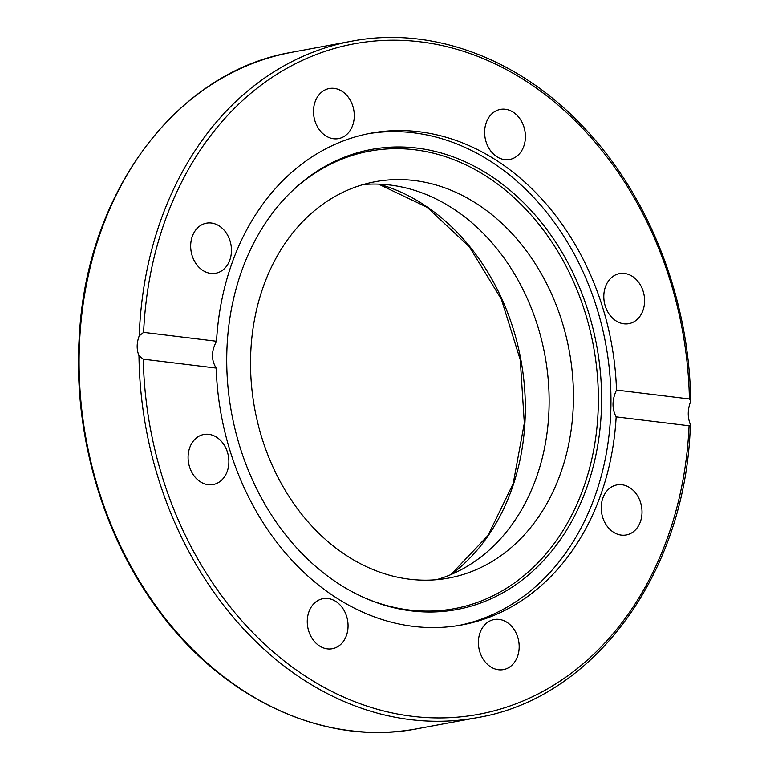 <?xml version="1.0" encoding="UTF-8"?>
<svg xmlns="http://www.w3.org/2000/svg" width="770" height="770" viewBox="0 0 770 770"><rect width="100%" height="100%" fill="white"/><g stroke="black" fill="none" stroke-linecap="round" stroke-linejoin="round"><path stroke-width="1.16" d="M363.248 184.53A201.557 159.9 -100.5 0 1 544.91 355.268A201.557 159.9 -100.5 0 1 436.417 579.723M250.548 360.177A201.557 159.9 -100.5 0 1 375.298 181.691A201.557 159.9 -100.5 0 1 569.222 350.764A201.557 159.9 -100.5 0 1 448.679 578.068A201.557 159.9 -100.5 0 1 250.548 360.177M616.164 416.878C611.861 408.88 611.977 399.938 616.491 390.072L689.4 398.966L690.642 400.516L690.074 403.076C687.726 410.169 687.649 416.801 689.824 422.961L690.344 424.963L689.073 425.781L616.164 416.878A250.048 198.381 -100.5 0 1 461.865 624.942A250.048 198.381 -100.5 0 1 413.317 626.376A250.048 198.381 -100.5 0 1 216.197 368.07L143.287 359.176L138.985 355.74C136.492 349.542 136.579 342.91 139.226 335.855L143.615 332.361L216.524 341.264C211.249 351.043 211.134 359.975 216.197 368.07M367.993 133.749A250.048 198.381 -100.5 0 1 605.73 344.007A250.048 198.381 -100.5 0 1 459.016 625.442M216.524 341.264A250.048 198.381 -100.5 0 1 370.822 133.2A250.048 198.381 -100.5 0 1 616.491 390.072M623.893 323.804A25.458 20.203 -100.5 0 1 603.921 299.232A25.458 20.203 -100.5 0 1 619.561 273.591A25.458 20.203 -100.5 0 1 624.509 273.446A25.458 20.203 -100.5 0 1 644.48 298.029A25.458 20.203 -100.5 0 1 628.84 323.66A25.458 20.203 -100.5 0 1 623.893 323.804M225.706 232.165A25.458 20.203 -100.5 0 1 230.634 257.344A25.458 20.203 -100.5 0 1 215.696 273.244A25.458 20.203 -100.5 0 1 196.427 264.254A25.458 20.203 -100.5 0 1 191.499 239.085A25.458 20.203 -100.5 0 1 206.437 223.175A25.458 20.203 -100.5 0 1 225.706 232.165M519.221 154.01A25.458 20.203 -100.5 0 1 509.653 159.477A25.458 20.203 -100.5 0 1 487.121 144.683A25.458 20.203 -100.5 0 1 490.817 114.884A25.458 20.203 -100.5 0 1 500.385 109.417A25.458 20.203 -100.5 0 1 522.926 124.211A25.458 20.203 -100.5 0 1 519.221 154.01M354.287 116.049A25.458 20.203 -100.5 0 1 338.521 138.6A25.458 20.203 -100.5 0 1 313.506 111.073A25.458 20.203 -100.5 0 1 329.271 88.531A25.458 20.203 -100.5 0 1 354.287 116.049M636.261 493.888A25.458 20.203 -100.5 0 1 641.189 519.057A25.458 20.203 -100.5 0 1 626.251 534.967A25.458 20.203 -100.5 0 1 606.981 525.977A25.458 20.203 -100.5 0 1 602.053 500.798A25.458 20.203 -100.5 0 1 616.991 484.898A25.458 20.203 -100.5 0 1 636.261 493.888M519.182 647.069A25.458 20.203 -100.5 0 1 503.416 669.611A25.458 20.203 -100.5 0 1 478.401 642.093A25.458 20.203 -100.5 0 1 494.157 619.542A25.458 20.203 -100.5 0 1 519.182 647.069M341.87 643.258A25.458 20.203 -100.5 0 1 332.303 648.725A25.458 20.203 -100.5 0 1 309.761 633.931A25.458 20.203 -100.5 0 1 313.457 604.132A25.458 20.203 -100.5 0 1 323.025 598.665A25.458 20.203 -100.5 0 1 345.566 613.459A25.458 20.203 -100.5 0 1 341.87 643.258M208.179 484.696A25.458 20.203 -100.5 0 1 188.207 460.114A25.458 20.203 -100.5 0 1 203.848 434.482A25.458 20.203 -100.5 0 1 208.795 434.338A25.458 20.203 -100.5 0 1 228.767 458.91A25.458 20.203 -100.5 0 1 213.126 484.551A25.458 20.203 -100.5 0 1 208.179 484.696M411.334 610.889A233.984 185.637 -100.5 0 1 365.086 598.049A233.984 185.637 -100.5 0 1 231.635 413.269A233.984 185.637 -100.5 0 1 290.088 192.962A233.984 185.637 -100.5 0 1 589.964 317.279A233.984 185.637 -100.5 0 1 411.334 610.889M289.347 193.694A232.665 184.579 -100.5 0 1 586.961 318.616A232.665 184.579 -100.5 0 1 409.178 609.984A232.665 184.579 -100.5 0 1 364.133 597.626M451.297 574.42A213.069 169.044 79.5 0 0 520.876 359.715A213.069 169.044 79.5 0 0 379.042 184.155M143.615 332.361A340.975 270.511 -100.5 0 1 420.468 41.84A340.975 270.511 -100.5 0 1 689.4 398.966M690.642 400.516C689.391 298.231 648.33 194.107 582.216 125.77C518.008 57.943 431.094 25.911 351.9 41.147A344.007 272.917 79.5 0 0 139.226 335.855M292.032 52.235C177.822 71.225 87.79 190.585 79.512 333.064C72.467 427.6 100.042 528.47 153.413 603.314C218.844 697.485 323.208 747.266 417.282 728.747A344.007 272.917 -100.5 0 1 79.358 346.943A344.007 272.917 -100.5 0 1 292.032 52.235L351.9 41.147M138.985 355.74A344.007 272.917 79.5 0 0 477.15 717.669L417.282 728.747M689.073 425.781A340.975 270.511 -100.5 0 1 412.219 716.302A340.975 270.511 -100.5 0 1 143.287 359.176M450.864 574.603L487.949 535.564L513.205 483.541L524.322 423.163L520.26 359.84L501.385 299.261L469.382 246.852L427.167 207.313L378.58 184.136M690.344 424.963C686.157 572.303 594.71 698.274 477.15 717.669"/></g></svg>
